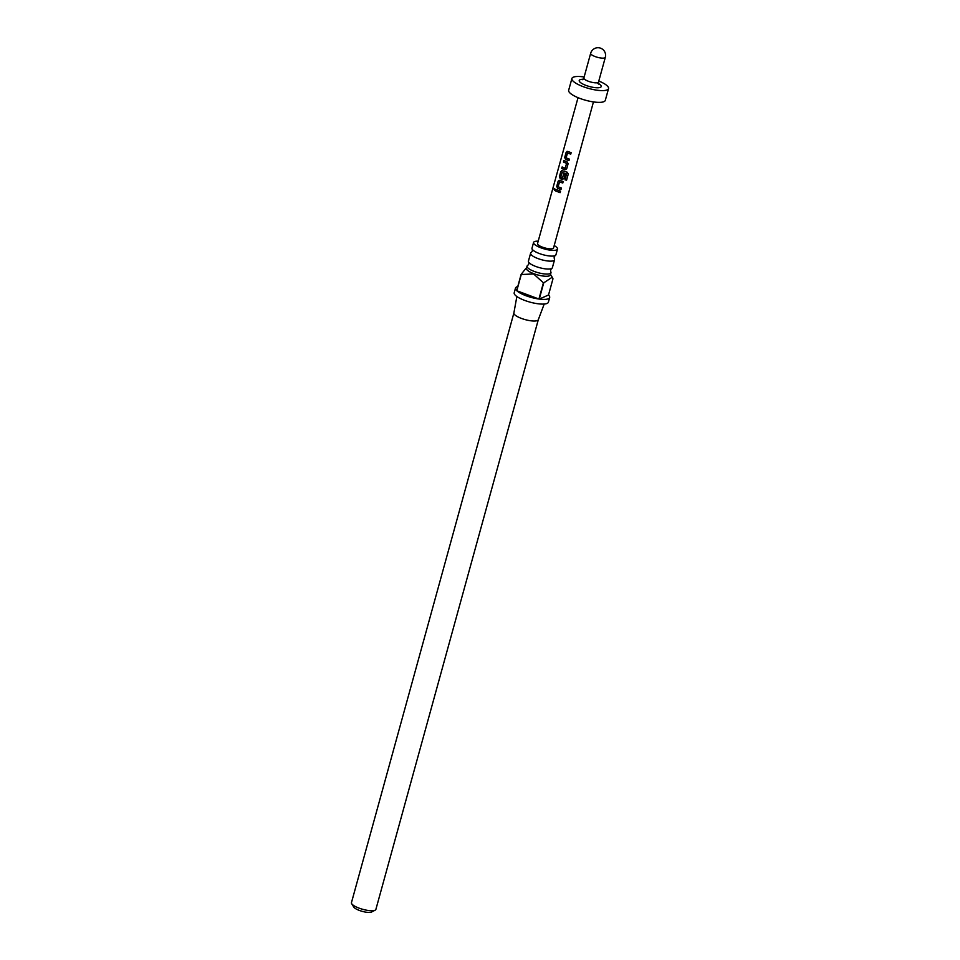 <?xml version="1.0" encoding="UTF-8"?>
<svg xmlns="http://www.w3.org/2000/svg" width="960" height="960" viewBox="0 0 960 960"><rect width="100%" height="100%" fill="white"/><g stroke="black" fill="none" stroke-linecap="round" stroke-linejoin="round"><path stroke-width="1.44" d="M554.004 189.12L555.084 189.84L554.004 189.12L554.592 188.508M555.264 189.84L554.208 189.144L554.7 188.532M530.604 253.236L528.432 261.132A12.408 3.36 15.4 0 0 528.672 262.188A12.408 3.36 15.4 0 0 535.776 266.46A12.408 3.36 15.4 0 0 551.604 268.512A12.408 3.36 15.4 0 0 552.36 267.72L554.544 259.824A12.408 3.36 -164.6 0 1 537.948 258.564A12.408 3.36 -164.6 0 1 530.604 253.236A12.408 3.36 -164.6 0 1 531.36 252.444L532.392 251.016L532.236 249.264A12.408 3.36 15.4 0 0 539.34 253.524A12.408 3.36 15.4 0 0 555.168 255.576A12.408 3.36 15.4 0 0 555.924 254.784L557.496 249.072A12.408 3.36 -164.6 0 1 540.912 247.812A12.408 3.36 -164.6 0 1 533.568 242.484A12.408 3.36 -164.6 0 1 538.188 241.164M533.568 242.484L531.996 248.196A12.408 3.36 15.4 0 0 532.236 249.264M551.604 268.512L550.572 269.94L550.728 271.692A12.408 3.36 -164.6 0 1 550.98 272.76A12.408 3.36 -164.6 0 1 534.384 271.488A12.408 3.36 -164.6 0 1 527.04 266.16A12.408 3.36 -164.6 0 1 527.796 265.38L528.84 263.952L528.672 262.188M550.98 272.76L550.38 274.944A12.408 3.36 -164.6 0 1 533.784 273.672A12.408 3.36 -164.6 0 1 526.44 268.344L527.04 266.16M543.408 282.804L533.628 273.96L521.256 274.512L516.792 290.736A17.736 4.8 15.4 0 0 525.972 295.716A17.736 4.8 15.4 0 0 538.932 299.028L543.408 282.804A17.736 4.8 -164.6 0 0 543.732 282.852L539.256 299.076A17.736 4.8 15.4 0 0 549.672 297.516A17.736 4.8 15.4 0 0 548.508 295.008L552.972 278.784L552.216 277.224L543.732 282.852M549.672 297.516L548.376 302.22A17.736 4.8 -164.6 0 1 524.688 300.408A17.736 4.8 -164.6 0 1 514.188 292.8L515.484 288.096A17.736 4.8 15.4 0 0 516.66 290.604L521.124 274.38L525.816 268.488M538.32 319.68A12.672 3.432 -164.6 0 1 538.284 319.764A12.672 3.432 -164.6 0 1 521.388 318.396A12.672 3.432 -164.6 0 1 513.876 313.044A12.672 3.432 -164.6 0 1 513.888 312.96M554.196 245.58A12.408 3.36 -164.6 0 1 557.496 249.072M555.168 255.576L554.136 257.004L554.292 258.756A12.408 3.36 -164.6 0 1 554.544 259.824M375.132 910.176L371.604 912A9.624 2.604 -164.6 0 1 359.316 910.416A9.624 2.604 -164.6 0 1 353.796 907.092L351.696 903.72A12.672 3.432 15.4 0 0 358.956 908.088A12.672 3.432 15.4 0 0 375.132 910.176A12.672 3.432 15.4 0 0 375.888 909.384L538.308 319.728M568.968 160.608L565.548 159.42L564.708 157.464L566.148 152.28L567.756 151.464L571.164 152.652L570.756 154.128L567.528 153.036L566.088 157.884L569.376 159.12L568.968 160.608M567 151.392L567.756 151.464M568.128 163.668L566.688 168.852L564.924 169.812L561.672 168.48L562.08 167.004L565.14 168.276L566.592 163.416L563.46 162.012L563.868 160.524L567.12 161.868L568.128 163.668M566.58 180.156L564.972 179.832L566.604 173.976L562.164 172.452L560.712 177.3L562.44 178.068L563.724 173.784L565.2 174.24L564.036 178.488L562.272 179.448L560.232 178.68L559.392 176.724L560.82 171.54L562.428 170.736L567.192 172.26L568.296 173.94L566.58 180.156L564.96 179.76M561.672 170.664L562.428 170.736M567.192 172.26L568.296 173.94L566.508 180.072M560.988 189.504L557.568 188.316L556.728 186.36L558.156 181.176L559.764 180.36L563.184 181.548L562.776 183.024L559.548 181.92L558.096 186.768L561.396 188.016L560.988 189.504M559.008 180.288L559.764 180.36M555.084 189.84L554.412 190.452M560.112 192.66L555.468 190.908L555.876 189.42L560.52 191.184L560.112 192.66M578.04 97.668L537.528 243.576A8.304 2.244 15.4 0 0 543.66 247.572A8.304 2.244 15.4 0 0 552.948 248.556A8.304 2.244 15.4 0 0 553.548 247.98L593.448 101.916M584.148 76.98A18.996 5.136 15.4 0 0 573.264 77.196A18.996 5.136 15.4 0 0 571.908 78.492L568.668 90.252A18.996 5.136 15.4 0 0 582.708 99.384A18.996 5.136 15.4 0 0 603.936 101.652A18.996 5.136 15.4 0 0 605.304 100.344L608.544 88.584A18.996 5.136 15.4 0 0 598.8 81.024M571.908 78.492A18.996 5.136 15.4 0 0 585.948 87.624A18.996 5.136 15.4 0 0 607.176 89.892A18.996 5.136 15.4 0 0 608.544 88.584M516.852 296.52L513.876 313.044L351.456 902.652A12.672 3.432 15.4 0 0 351.696 903.72M517.776 286.548A17.736 4.8 15.4 0 0 515.484 288.096M548.508 295.008L539.256 299.076M538.932 299.028L516.792 290.736M560.136 192.6L555.468 190.908M555.636 190.896L556.044 189.408M561 189.432L557.688 188.28L556.728 186.36M562.788 182.964L559.548 181.92M556.884 186.348L558.156 181.176M558.324 181.164L559.884 180.336M562.164 172.452L566.604 173.976M567.168 172.176L568.224 173.856M564.048 178.416L562.332 179.4L560.352 178.656L559.548 176.712L560.82 171.54M560.988 171.528L562.548 170.7M563.796 173.736L562.44 178.068M566.712 168.792L564.924 169.812M565.14 168.276L566.652 163.356L563.46 162.012M563.616 162L564.024 160.524M564.984 169.764L561.672 168.48M561.828 168.468L562.236 166.992M568.992 160.536L565.68 159.396L564.708 157.464M570.78 154.068L567.528 153.036M564.876 157.452L566.148 152.28M566.304 152.268L567.876 151.44M598.524 82.032L605.316 57.348A7.596 2.052 -164.6 0 1 604.776 57.864A7.596 2.052 -164.6 0 1 596.28 56.964A7.596 2.052 -164.6 0 1 590.664 53.304L583.86 78A7.596 2.052 15.4 0 0 589.488 81.648A7.596 2.052 15.4 0 0 597.972 82.56A7.596 2.052 15.4 0 0 598.524 82.032L598.812 84.192L597.84 83.46M598.512 83.544A11.4 3.084 -164.6 0 1 600.396 87.348A11.4 3.084 -164.6 0 1 585.972 85.404A11.4 3.084 -164.6 0 1 580.044 79.728A11.4 3.084 -164.6 0 1 583.104 79.296M550.5 274.476L552.216 277.224M538.284 319.764L544.188 304.056M582.516 79.692L583.86 78M605.316 57.348A7.596 7.596 0 0 0 600.012 48A7.596 7.596 0 0 0 590.664 53.304"/></g></svg>
